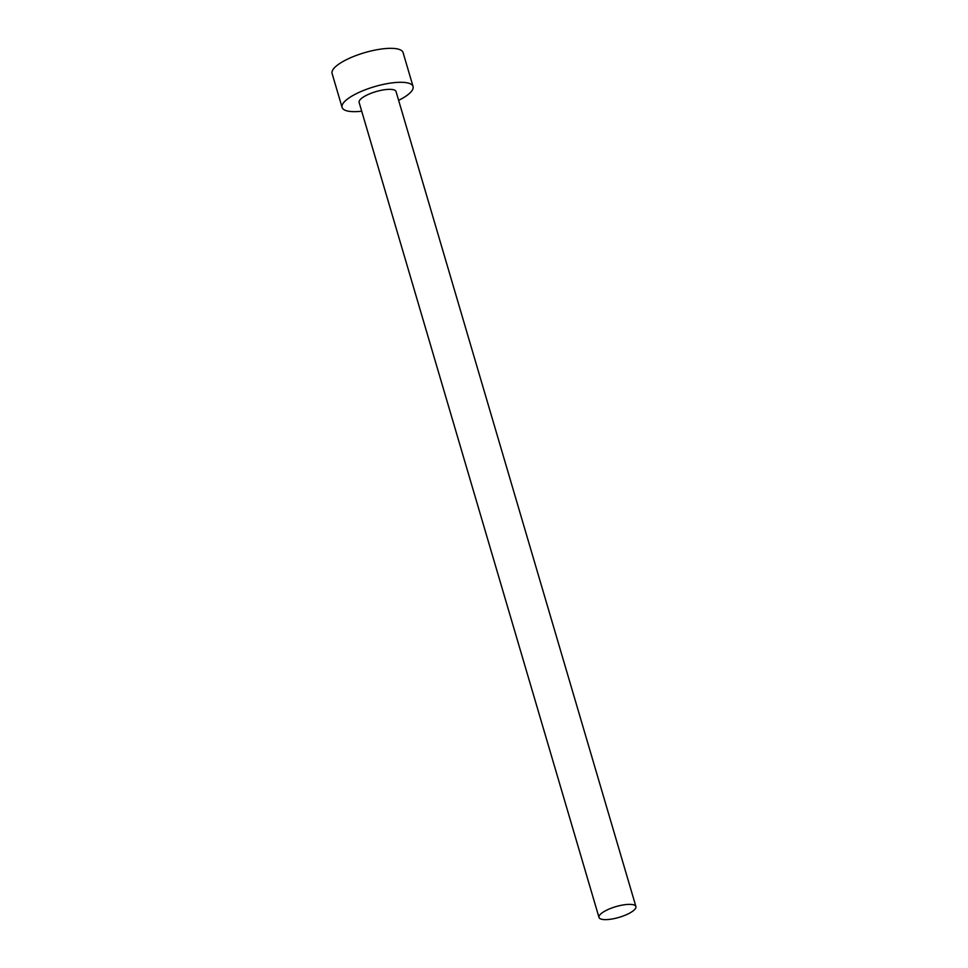 <?xml version="1.0" encoding="UTF-8"?>
<svg xmlns="http://www.w3.org/2000/svg" width="968" height="968" viewBox="0 0 968 968"><rect width="100%" height="100%" fill="white"/><g stroke="black" fill="none" stroke-linecap="round" stroke-linejoin="round"><path stroke-width="1.45" d="M599.918 914.82A19.239 5.59 163.6 0 0 598.998 917.434A19.239 5.59 163.6 0 0 615.212 918.366A19.239 5.59 163.6 0 0 634.984 909.182A19.239 5.59 163.6 0 0 635.915 906.568A19.239 5.59 163.6 0 0 619.702 905.637A19.239 5.59 163.6 0 0 599.918 914.82M635.915 906.568L396.033 91.537A19.239 5.59 163.6 0 0 379.819 90.605A19.239 5.59 163.6 0 0 360.048 99.789A19.239 5.59 163.6 0 0 359.116 102.402L598.998 917.434M398.622 100.357A37.002 10.757 163.6 0 0 411.291 91.561A37.002 10.757 163.6 0 0 413.07 86.527A37.002 10.757 163.6 0 0 381.888 84.724A37.002 10.757 163.6 0 0 343.858 102.39A37.002 10.757 163.6 0 0 342.091 107.424A37.002 10.757 163.6 0 0 361.717 111.223M413.07 86.527L403.075 52.562A37.002 10.757 163.6 0 0 371.894 50.772A37.002 10.757 163.6 0 0 333.863 68.425A37.002 10.757 163.6 0 0 332.084 73.459L342.091 107.424"/></g></svg>

